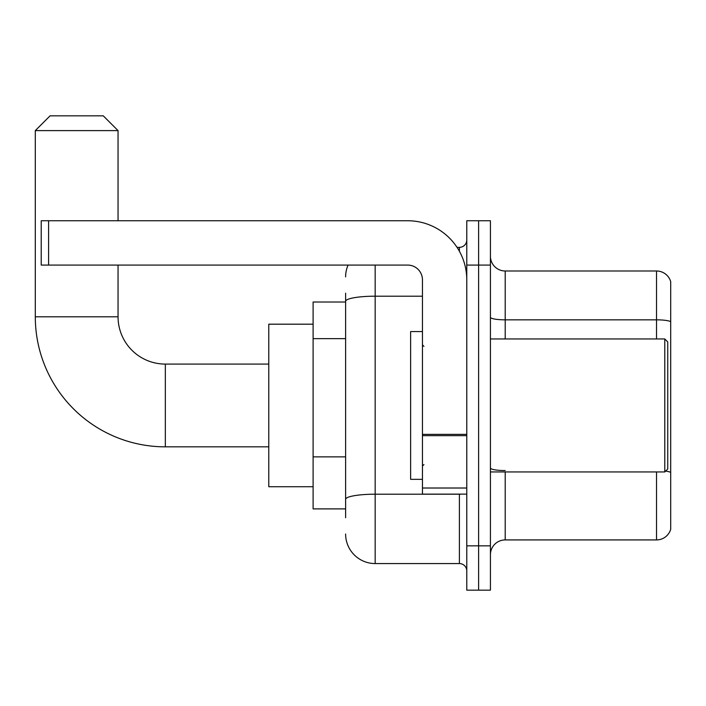 <?xml version="1.0" encoding="UTF-8"?>
<svg xmlns="http://www.w3.org/2000/svg" width="706" height="706" viewBox="0 0 706 706"><rect width="100%" height="100%" fill="white"/><g stroke="black" fill="none" stroke-linecap="round" stroke-linejoin="round"><path stroke-width="1.06" d="M345.613 302.018L313.102 302.018L313.102 508.894L345.613 508.894M345.613 517.763L345.613 293.158M466.781 545.835L466.781 590.163L478.606 590.163L478.606 545.835L478.606 590.163L490.423 590.163L490.423 545.835L478.606 545.835L478.606 265.077L478.606 545.835L466.781 545.835L466.781 265.077L478.606 265.077L478.606 220.749L478.606 265.077L490.423 265.077L490.423 545.835M490.423 265.077L490.423 220.749L466.781 220.749L466.781 265.077M375.168 265.077L375.168 563.564L459.394 563.564L459.394 494.121M457.038 247.347L459.394 247.347A7.387 7.387 0 0 0 466.781 239.961M345.613 329.79L345.613 301.321A29.555 5.136 180 0 1 375.168 296.193L422.453 296.193M466.781 570.96A7.387 7.387 0 0 0 459.394 563.564M345.613 276.902A29.555 29.555 0 0 1 348.076 265.077M375.168 563.564A29.555 29.555 0 0 1 345.613 534.018M490.423 554.704A14.773 14.773 0 0 1 505.205 539.922L656.518 539.922L656.518 471.952M670.7 281.632A14.773 14.773 0 0 0 656.518 270.989A14.773 14.773 0 0 1 670.7 281.632L670.7 529.288A14.773 14.773 0 0 1 656.518 539.922M670.7 321.68A14.773 2.568 180 0 0 656.518 319.836L656.518 270.989L505.205 270.989A14.773 14.773 0 0 1 490.423 256.216A14.773 14.773 0 0 0 505.205 270.989L505.205 338.959M268.774 446.836L165.336 446.836A130.036 130.036 0 0 1 35.3 316.8L35.3 130.61L50.073 115.837L103.27 115.837L118.052 130.61L35.3 130.61M165.336 446.836L165.336 364.084A47.284 47.284 0 0 1 118.052 316.8L118.052 265.077M118.052 220.749L118.052 130.61M313.102 324.186L268.774 324.186L268.774 486.725L313.102 486.725M466.781 494.121L422.453 494.121L422.453 434.366L466.781 434.366M466.781 279.858A59.11 59.11 0 0 0 407.671 220.749L48.599 220.749L48.599 265.077L407.671 265.077A14.773 14.773 0 0 1 422.453 279.858L422.453 434.366M48.599 265.077L41.213 265.077L41.213 220.749L48.599 220.749M664.787 338.959L667.744 341.916L667.744 468.996L664.787 471.952L664.787 338.959L490.423 338.959M422.453 331.573L410.627 331.573L410.627 479.339L422.453 479.339M345.613 338.651L313.102 338.651M345.613 456.87L313.102 456.87M461.962 494.121A7.387 1.28 0 0 1 459.394 494.2L375.168 494.2A29.555 5.136 180 0 0 345.613 499.327M459.394 251.239L459.394 247.347M505.205 471.952L505.205 539.922M656.518 338.959L656.518 319.836L505.205 319.836A14.773 2.568 0 0 1 490.423 317.268M670.7 472.402A14.773 2.568 180 0 0 665.643 471.105M505.205 470.558A14.773 2.568 -0 0 1 490.423 467.99M35.3 316.8L118.052 316.8M466.781 435.646L422.453 435.646M422.453 488.014L466.781 488.014M268.774 364.084L165.336 364.084M490.423 471.952L664.787 471.952M423.927 346.355L422.453 344.872M423.927 464.566L422.453 466.039"/></g></svg>
